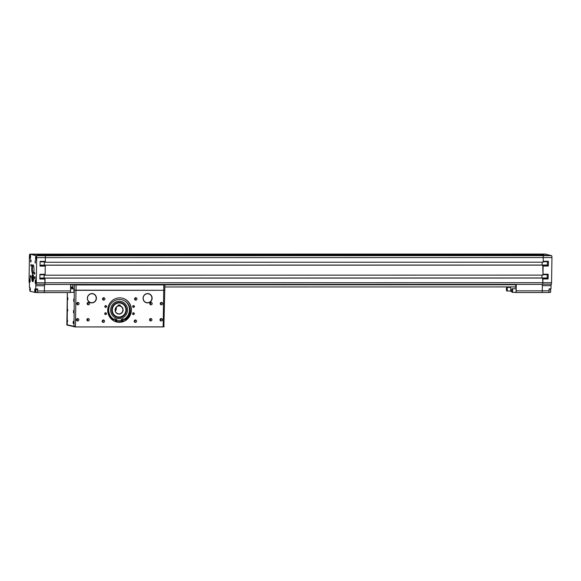 <?xml version="1.0" encoding="UTF-8"?>
<svg xmlns="http://www.w3.org/2000/svg" width="581" height="581" viewBox="0 0 581 581"><rect width="100%" height="100%" fill="white"/><g stroke="black" fill="none" stroke-linecap="round" stroke-linejoin="round"><path stroke-width="0.87" d="M44.541 284.45A1.801 0.45 -90 0 0 44.991 282.765L44.708 278.045L542.56 277.972L542.85 282.693A1.801 0.45 90 0 1 542.4 284.378A1.801 0.45 90 0 1 542.371 284.37L542.269 290.834A1.801 0.45 90 0 1 541.819 292.519A1.801 0.45 -90 0 0 542.269 290.834L549.06 290.834A1.801 0.45 90 0 1 548.609 292.519A1.801 0.45 90 0 1 548.58 292.519L541.848 292.519M39.777 254.674L536.488 254.071A1.801 0.45 -90 0 0 536.459 254.064A1.801 0.45 90 0 1 536.459 254.064A1.801 0.45 90 0 1 536.488 254.071L542.647 254.601M43.038 255.487L540.896 255.168L538.413 254.551L40.554 254.674M542.647 254.304L543.845 254.601L538.623 254.601L540.686 255.117L547.106 255.415L542.821 255.647L43.807 255.487M43.931 292.592A1.801 0.45 -90 0 0 43.96 292.599A1.801 0.45 -90 0 0 44.41 290.914A1.801 0.45 90 0 1 43.96 292.599A1.801 0.45 90 0 1 43.931 292.592L37.199 292.592A1.801 0.45 90 0 0 37.627 290.914L37.656 288.939L35.739 288.939L35.79 285.765A1.801 0.45 90 0 1 36.044 284.269A1.801 0.45 -90 0 0 36.291 282.765L44.991 282.765L45.057 279.033L39.828 279.033L39.907 274.29L45.129 274.29L45.26 266.105L40.031 266.105L40.111 261.363L45.333 261.363L45.391 257.63L543.25 257.557A1.801 0.45 -90 0 0 542.821 255.647A1.801 0.45 90 0 1 543.25 257.557L543.177 262.191L45.318 262.263L45.391 257.63A1.801 0.45 -90 0 0 44.962 255.72L43.815 255.437M542.175 262.191L542.131 265.045L542.175 262.191M44.911 265.118L542.763 265.045L542.974 275.118L45.115 275.191L45.267 265.205L44.897 266.018M541.971 275.118L541.928 277.972L541.971 275.118M44.708 278.045L44.693 278.938M44.062 278.582L44.127 274.29M44.766 274.29L45.115 275.191M44.265 265.662L44.33 261.363M44.969 261.363L45.318 262.263M43.045 255.241L40.554 254.623M39.784 254.427L38.629 254.144A1.801 0.45 -90 0 0 38.6 254.137A1.801 0.45 90 0 1 38.629 254.144L545.189 254.064L551.529 255.647A1.801 0.45 90 0 1 551.95 257.557L551.558 282.693A1.801 0.45 90 0 1 551.304 284.189A1.801 0.45 -90 0 0 551.057 285.685L551.006 288.859L549.089 288.859L549.06 290.834M45.064 278.132L542.923 278.059M44.112 278.582L44.693 278.582M45.267 265.205L543.126 265.132M44.316 265.662L44.897 265.662M31.338 265.314L31.113 264.355L30.887 265.197L31.113 266.156L31.338 265.314M34.845 273.397L34.62 272.438L34.395 273.281L34.62 274.239L34.845 273.397M35.223 277.812L34.918 276.512L34.606 277.66L34.918 278.96L35.223 277.812M30.88 276.73L30.568 275.43L30.263 276.578L30.575 277.878L30.88 276.73M31.127 260.934L30.822 259.634L30.51 260.782L30.822 262.082L31.127 260.934M35.47 262.016L35.165 260.716L35.165 263.164L35.47 262.016M36.167 282.017A1.975 0.501 -90 0 0 35.666 279.911A1.975 0.501 -90 0 0 35.172 281.763A1.975 0.501 -90 0 0 35.666 283.869A1.975 0.501 -90 0 0 36.167 282.017M30.19 280.521A1.975 0.501 -90 0 0 29.696 278.422A1.975 0.501 -90 0 0 29.195 280.274A1.975 0.501 -90 0 0 29.696 282.381A1.975 0.501 -90 0 0 30.19 280.521M36.538 258.32A1.975 0.501 -90 0 0 36.044 256.214A1.975 0.501 -90 0 0 35.543 258.066A1.975 0.501 -90 0 0 36.044 260.172A1.975 0.501 -90 0 0 36.538 258.32M30.568 256.824A1.975 0.501 -90 0 0 30.067 254.725A1.975 0.501 -90 0 0 29.573 256.577A1.975 0.501 -90 0 0 30.067 258.683A1.975 0.501 -90 0 0 30.568 256.824M33.996 269.577A4.495 1.133 -90 0 0 32.87 264.798A4.495 1.133 -90 0 0 31.737 269.018A4.495 1.133 -90 0 0 32.87 273.796A4.495 1.133 -90 0 0 33.996 269.577M33.219 265.016A4.495 1.133 -90 0 0 32.434 269.018A4.495 1.133 -90 0 0 33.219 273.578M33.633 278.321A3.595 0.908 -90 0 0 32.732 274.493A3.595 0.908 -90 0 0 31.824 277.871A3.595 0.908 -90 0 0 32.732 281.691A3.595 0.908 -90 0 0 33.633 278.321M43.96 292.599L70.069 292.592A1.801 0.45 -90 0 1 70.04 292.592L37.169 292.599A1.801 0.45 90 0 1 37.14 292.592L36.843 292.519M36.291 282.765L36.683 257.63A1.801 0.45 -90 0 0 36.262 255.727L29.929 254.144A1.801 0.45 -90 0 0 29.9 254.144A1.801 0.45 -90 0 0 29.442 255.829L29.05 280.957A1.801 0.45 -90 0 0 29.253 282.569A1.801 0.45 90 0 1 29.457 284.182L29.406 287.355L29.9 287.479A1.801 0.45 -90 0 1 30.328 289.389L30.292 291.364L35.434 292.468M39.566 254.674L34.352 254.376L40.764 254.674L42.827 255.19L37.605 255.19L38.804 255.487L44.962 255.72A1.801 0.45 90 0 1 45.391 257.63L36.683 257.63M39.573 254.376L29.929 254.144M37.627 290.914L44.41 290.914L44.49 285.765L35.79 285.765M35.739 288.939L35.245 288.815A1.801 0.45 -90 0 0 35.216 288.808A1.801 0.45 -90 0 0 34.758 290.493L34.729 292.468M38.571 254.144A1.801 0.45 90 0 1 38.6 254.137L545.16 254.064A1.801 0.45 90 0 1 545.189 254.064M45.26 266.105L44.439 265.902L44.272 265.139L44.381 261.363M45.057 279.033L44.236 278.829L44.069 278.067L44.178 274.29M547.251 274.217L547.149 277.987L547.317 278.749L548.13 278.953L542.908 278.96L542.85 282.693L44.991 282.765A1.801 0.45 90 0 1 44.744 284.262A1.801 0.45 -90 0 0 44.49 285.765M36.959 288.939A1.801 0.45 -90 0 0 36.777 289.461M548.13 278.953L548.21 274.217L542.988 274.217L543.112 266.033L548.333 266.033L548.413 261.29L543.184 261.29L543.25 257.557L551.95 257.557M551.057 285.685L542.349 285.685L542.269 290.834L516.16 290.841A1.801 0.45 90 0 1 515.703 292.526A1.801 0.45 90 0 1 515.674 292.526L514.926 292.337M550.127 289.382A1.801 0.45 90 0 1 550.309 288.859M541.79 292.519A1.801 0.45 -90 0 0 541.819 292.519A1.801 0.45 90 0 1 541.79 292.519L515.732 292.526M542.349 285.685A1.801 0.45 90 0 1 542.603 284.189A1.801 0.45 -90 0 0 542.85 282.693L551.558 282.693M547.455 261.29L547.353 265.067L547.52 265.829L548.333 266.033M70.069 292.592A1.801 0.45 -90 0 0 70.526 290.907L70.628 284.45M70.526 290.907L44.41 290.914L44.512 284.45M70.555 288.808L73.511 288.801A1.801 0.45 90 0 1 73.961 290.718A1.801 0.45 90 0 1 73.511 292.403L70.272 292.403M542.4 284.378L44.672 284.45L542.371 284.37L516.262 284.378L516.16 290.841M511.81 291.56L510.249 291.168A1.801 0.45 90 0 1 510.082 291.001M509.849 287.406L509.857 286.912M514.134 286.912L515.739 287.312L515.805 284.378M512.181 292.337L515.667 292.337A1.801 0.45 -90 0 0 516.117 290.653A1.801 0.45 -90 0 0 515.659 288.735L512.181 288.735A1.801 0.45 -90 0 0 511.73 290.427A1.801 0.45 -90 0 0 512.181 292.337A1.801 0.45 -90 0 0 512.631 290.653A1.801 0.45 -90 0 0 512.181 288.735M506.843 291.001L510.321 291.001A1.801 0.45 -90 0 0 510.772 289.316A1.801 0.45 -90 0 0 510.321 287.406L506.843 287.406A1.801 0.45 -90 0 0 506.385 289.091A1.801 0.45 -90 0 0 506.843 291.001A1.801 0.45 -90 0 0 507.293 289.316A1.801 0.45 -90 0 0 506.843 287.406M134.291 313.667A0.901 0.871 104 0 0 133.645 312.796A0.901 0.871 104 0 0 132.555 313.667A0.901 0.871 104 0 0 133.209 314.539A0.901 0.871 104 0 0 134.291 313.667M132.947 314.423A0.901 0.871 104 0 0 133.361 312.774M106.555 306.485A0.901 0.871 104 0 0 105.902 305.613A0.901 0.871 104 0 0 104.812 306.485A0.901 0.871 104 0 0 105.466 307.364A0.901 0.871 104 0 0 106.555 306.485M105.205 307.247A0.901 0.871 104 0 0 105.619 305.591M106.439 313.667A0.901 0.871 104 0 0 105.793 312.796A0.901 0.871 104 0 0 104.703 313.667A0.901 0.871 104 0 0 105.357 314.539A0.901 0.871 104 0 0 106.439 313.667M105.096 314.43A0.901 0.871 104 0 0 105.51 312.774M134.407 306.485A0.901 0.871 104 0 0 133.753 305.613A0.901 0.871 104 0 0 132.664 306.485A0.901 0.871 104 0 0 133.318 307.356A0.901 0.871 104 0 0 134.407 306.485M133.056 307.24A0.901 0.871 104 0 0 133.47 305.591M136.579 321.206A1.22 1.184 104 0 0 135.693 320.015A1.22 1.184 104 0 0 134.211 321.206A1.22 1.184 104 0 0 135.097 322.39A1.22 1.184 104 0 0 136.579 321.206M134.48 321.99A1.22 1.184 104 0 0 134.952 320.08M104.551 321.213A1.22 1.184 104 0 0 103.658 320.022A1.22 1.184 104 0 0 102.183 321.213A1.22 1.184 104 0 0 103.069 322.397A1.22 1.184 104 0 0 104.551 321.213M102.445 321.997A1.22 1.184 104 0 0 102.924 320.087M136.927 298.946A1.22 1.184 104 0 0 136.041 297.755A1.22 1.184 104 0 0 134.56 298.946A1.22 1.184 104 0 0 135.446 300.13A1.22 1.184 104 0 0 136.927 298.946M134.828 299.731A1.22 1.184 104 0 0 135.3 297.821M104.9 298.946A1.22 1.184 104 0 0 104.014 297.762A1.22 1.184 104 0 0 102.532 298.946A1.22 1.184 104 0 0 103.418 300.137A1.22 1.184 104 0 0 104.9 298.946M102.793 299.738A1.22 1.184 104 0 0 103.273 297.821M78.805 319.775A1.22 1.184 104 0 0 77.919 318.591A1.22 1.184 104 0 0 76.438 319.775A1.22 1.184 104 0 0 77.331 320.966A1.22 1.184 104 0 0 78.805 319.775M76.707 320.567A1.22 1.184 104 0 0 77.186 318.649M79.06 303.623A1.22 1.184 104 0 0 78.174 302.432A1.22 1.184 104 0 0 76.692 303.623A1.22 1.184 104 0 0 77.578 304.807A1.22 1.184 104 0 0 79.06 303.623M76.961 304.408A1.22 1.184 104 0 0 77.44 302.498M89.249 319.775A1.22 1.184 104 0 0 88.363 318.591A1.22 1.184 104 0 0 86.881 319.775A1.22 1.184 104 0 0 87.775 320.966A1.22 1.184 104 0 0 89.249 319.775M87.15 320.559A1.22 1.184 104 0 0 87.629 318.649M89.503 303.616A1.22 1.184 104 0 0 88.617 302.432A1.22 1.184 104 0 0 87.135 303.616A1.22 1.184 104 0 0 88.029 304.807A1.22 1.184 104 0 0 89.503 303.616M87.404 304.408A1.22 1.184 104 0 0 87.884 302.49M162.36 319.768A1.22 1.184 104 0 0 161.474 318.577A1.22 1.184 104 0 0 160 319.768A1.22 1.184 104 0 0 160.886 320.952A1.22 1.184 104 0 0 162.36 319.768M160.262 320.552A1.22 1.184 104 0 0 160.741 318.642M151.917 319.768A1.22 1.184 104 0 0 151.031 318.577A1.22 1.184 104 0 0 149.549 319.768A1.22 1.184 104 0 0 150.443 320.952A1.22 1.184 104 0 0 151.917 319.768M149.818 320.552A1.22 1.184 104 0 0 150.297 318.642M162.615 303.609A1.22 1.184 104 0 0 161.729 302.418A1.22 1.184 104 0 0 160.247 303.609A1.22 1.184 104 0 0 161.14 304.793A1.22 1.184 104 0 0 162.615 303.609M160.516 304.393A1.22 1.184 104 0 0 160.995 302.483M152.171 303.609A1.22 1.184 104 0 0 151.285 302.425A1.22 1.184 104 0 0 149.804 303.609A1.22 1.184 104 0 0 150.697 304.793A1.22 1.184 104 0 0 152.171 303.609M150.072 304.393A1.22 1.184 104 0 0 150.552 302.483M73.678 322.549L73.373 321.249L73.068 322.39L73.373 323.69L73.678 322.549M73.852 311.772L73.54 310.472L73.54 312.919L73.852 311.772M74.034 300.283L73.722 298.983L73.722 301.43L74.034 300.283M67.614 321.032L67.309 319.732L67.004 320.879L67.309 322.179L67.614 321.032M67.788 310.261L67.476 308.961L67.476 311.409L67.788 310.261M67.97 298.772L67.657 297.472L67.657 299.919L67.97 298.772M143.064 298.227A4.677 4.517 -76 0 1 147.668 293.558A4.677 4.517 -76 0 1 152.12 298.22A4.677 4.517 -76 0 1 147.516 302.89A4.677 4.517 -76 0 1 143.064 298.227M151.902 298.213A4.495 4.343 104 0 0 148.634 293.848A4.495 4.343 104 0 0 143.195 298.213A4.495 4.343 104 0 0 146.456 302.578A4.495 4.343 104 0 0 151.902 298.213A4.495 4.343 104 0 0 148.634 293.848A4.495 4.343 104 0 0 143.195 298.213A4.495 4.343 104 0 0 146.456 302.578A4.495 4.343 104 0 0 151.902 298.213M87.361 298.235A4.677 4.517 -76 0 1 91.965 293.565A4.677 4.517 -76 0 1 96.417 298.235A4.677 4.517 -76 0 1 91.813 302.897A4.677 4.517 -76 0 1 87.361 298.235M96.192 298.22A4.495 4.343 104 0 0 92.931 293.855A4.495 4.343 104 0 0 87.491 298.22A4.495 4.343 104 0 0 90.752 302.585A4.495 4.343 104 0 0 96.192 298.22A4.495 4.343 104 0 0 92.931 293.855A4.495 4.343 104 0 0 87.491 298.22A4.495 4.343 104 0 0 90.752 302.585A4.495 4.343 104 0 0 96.192 298.22M116.49 321.918A12.23 11.816 104 0 0 131.175 310.022A12.23 11.816 104 0 0 122.409 298.184M107.717 310.08A12.23 11.816 -76 0 1 122.518 298.206A12.23 11.816 -76 0 1 131.393 310.072A12.23 11.816 -76 0 1 116.592 321.947A12.23 11.816 -76 0 1 107.717 310.08M66.888 324.772L75.428 326.602L75.995 290.333L73.954 290.173L163.733 290.318L164.808 290.253L163.733 290.318L163.813 284.937L76.082 284.951L75.995 290.333L163.733 290.318L163.159 326.587L164.191 326.493M116.367 321.889A12.23 11.816 104 0 0 121.705 321.83M163.842 326.856L75.334 326.936L67.2 325.149M75.334 326.936L163.065 326.921M123.956 319.339A10.719 10.356 104 0 0 129.476 309.964A10.719 10.356 104 0 0 126.142 301.982M109.366 306.419A10.719 10.356 104 0 0 108.727 309.964A10.719 10.356 104 0 0 114.029 319.383M125.954 301.822A10.719 10.356 -76 0 1 129.461 309.956A10.719 10.356 -76 0 1 123.949 319.332M116.977 318.41L116.992 318.41A8.708 8.41 -76 0 1 116.977 318.41A8.708 8.41 -76 0 1 110.659 309.964A8.708 8.41 -76 0 1 121.189 301.51A8.708 8.41 -76 0 1 121.197 301.517A8.708 8.41 104 0 0 110.673 309.964A8.708 8.41 104 0 0 116.992 318.41A8.708 8.41 104 0 0 127.529 309.964A8.708 8.41 104 0 0 121.211 301.517L121.189 301.51M115.329 319.993A10.719 10.356 104 0 0 115.822 320.167M116.716 320.414A10.719 10.356 104 0 0 121.385 320.363A10.719 10.356 -76 0 1 116.716 320.414M112.315 309.964A7.016 6.776 104 0 0 118.989 316.965A7.016 6.776 104 0 0 125.888 309.964A7.016 6.776 104 0 0 119.214 302.962A7.016 6.776 104 0 0 112.315 309.964M126.019 309.949A7.197 6.95 -76 0 1 117.318 316.935A7.197 6.95 -76 0 1 112.097 309.956A7.197 6.95 -76 0 1 120.797 302.97A7.197 6.95 -76 0 1 126.019 309.949M116.258 307.305A3.958 3.82 -76 0 1 115.343 310.973M118.117 305.976L118.074 306.151A3.958 3.82 104 0 0 118.096 313.791A3.958 3.82 104 0 0 122.889 309.949A3.958 3.82 104 0 0 120.158 306.151L120.209 305.976A4.14 3.994 -76 0 1 119.04 314.096A4.14 3.994 -76 0 1 118.117 305.976L118.132 305.01L120.223 305.01L120.209 305.976M120.158 306.151L118.125 305.642M121.937 321.889L121.487 319.673A9.964 9.623 104 0 0 123.535 318.896L123.557 318.896A1.678 1.62 104 0 0 125.903 319.347L125.678 319.289A11.17 10.792 104 0 0 129.904 310.552A11.17 10.792 104 0 0 121.908 299.745M121.734 321.939L121.255 319.623A9.964 9.623 104 0 0 123.31 318.846L123.354 318.853M122.765 319.92A0.537 0.523 -76 0 1 122.511 320.944M123.274 320.458A0.537 0.523 -76 0 1 122.62 320.988A0.537 0.523 -76 0 1 122.228 320.465A0.537 0.523 -76 0 1 122.881 319.935A0.537 0.523 -76 0 1 123.274 320.458M115.59 319.92A0.537 0.523 -76 0 1 115.336 320.944M116.098 320.465A0.537 0.523 -76 0 1 115.445 320.988A0.537 0.523 -76 0 1 115.06 320.465A0.537 0.523 -76 0 1 115.706 319.942A0.537 0.523 -76 0 1 116.098 320.465M124.436 319.594A1.678 1.62 104 0 0 125.67 319.289L125.903 319.347A11.17 10.792 104 0 0 130.129 310.61A11.17 10.792 104 0 0 122.025 299.774A11.17 10.792 104 0 0 108.509 310.617A11.17 10.792 104 0 0 112.46 319.347A1.678 1.62 104 0 0 114.798 318.911L114.842 318.896A9.964 9.623 104 0 0 116.868 319.681L116.353 321.881L121.698 321.787A12.23 11.816 -76 0 1 116.353 321.881M112.932 319.601A1.678 1.62 104 0 0 114.573 318.853L114.61 318.838M158.649 284.734L163.958 284.777L158.649 284.734M130.449 284.741L135.758 284.777L130.449 284.741M116.527 284.741L121.836 284.784L116.527 284.741M102.597 284.741L107.906 284.784L102.597 284.741M74.397 284.748L79.706 284.784L74.397 284.748M134.647 284.436L163.443 284.494L164.895 284.872L163.813 284.937M70.577 287.53L72.865 288.096L72.923 284.508L76.082 284.951M101.384 284.479L72.923 284.508M70.584 287.108L72.886 287.108M164.699 284.806L515.797 284.755M164.859 286.963L515.768 286.912M70.584 286.978L72.886 286.978M70.621 284.821L72.923 284.821M138.271 284.567A12.949 12.506 -76 0 1 138.677 284.436M32.906 280.187L32.463 279.025L32.972 275.997L33.415 277.159L32.906 280.187M33.386 279.025L32.463 279.025M33.328 276.934L32.5 276.934M29.82 281.451L29.849 279.345L29.82 281.451M30.059 280.87L29.595 280.87M30.03 279.817L29.609 279.817M35.79 282.947L35.826 280.834L35.79 282.947M36.029 282.359L35.572 282.359M36 281.306L35.586 281.306M36.16 259.249L36.196 257.136L36.16 259.249M36.407 258.661L35.942 258.661M36.378 257.608L35.957 257.608M30.19 257.753L30.227 255.647L30.19 257.753M30.43 257.172L29.965 257.172M30.401 256.119L29.987 256.119M35.419 289.57A1.532 0.385 90 0 1 35.557 289.461L35.107 290.899L35.833 291.081L35.107 290.899L35.557 292.519L37.213 292.519A1.532 0.385 -90 0 0 37.598 291.088A1.532 0.385 -90 0 0 37.213 289.461L35.557 289.461A1.532 0.385 90 0 1 35.942 291.088A1.532 0.385 90 0 1 35.557 292.519A1.532 0.385 90 0 1 35.419 292.41M35.463 291.836L35.485 290.144L35.463 291.836M35.652 291.364L35.281 291.364M29.936 290.456L29.965 288.764L29.936 290.456M30.132 289.992L29.762 289.992M36.262 255.727L551.529 255.647M36.044 284.269L44.744 284.262M35.129 290.493L34.758 290.493M40.038 265.902L44.439 265.902M40.053 265.139L44.272 265.139M40.104 261.835L44.323 261.835M39.835 278.829L44.236 278.829M39.849 278.067L44.069 278.067M39.9 274.762L44.12 274.762M542.603 284.189L551.304 284.189M547.52 265.829L543.119 265.829M547.353 265.067L542.85 265.067M547.404 261.762L543.177 261.762M547.317 278.749L542.915 278.757M547.149 277.987L542.647 277.987M547.2 274.69L542.974 274.69M67.389 292.592L67.229 325.178M74.012 326.871L74.324 284.857M116.44 321.533A11.874 11.467 104 0 0 121.632 321.482M112.046 309.942A7.197 6.95 104 0 0 117.268 316.921C113.963 315.861 112.227 313.537 112.06 309.949C112.837 304.778 115.735 302.447 120.754 302.962A7.197 6.95 104 0 0 112.046 309.942M126.411 309.964A7.553 7.299 -76 0 1 118.982 317.502A7.553 7.299 -76 0 1 111.792 309.964A7.553 7.299 -76 0 1 119.221 302.425A7.553 7.299 -76 0 1 126.411 309.964M144.342 284.436L144.865 284.567M88.639 284.443L89.162 284.574M33.415 275.728A3.021 0.763 -90 0 0 32.63 275.329A3.021 0.763 -90 0 0 32.18 277.907A3.021 0.763 -90 0 0 32.587 280.776A3.021 0.763 -90 0 0 33.415 280.456M30.009 278.851A1.692 0.428 -90 0 0 29.406 280.296L29.936 282.199A1.801 0.45 90 0 1 29.769 282.075M29.769 278.727A1.801 0.45 90 0 1 29.907 278.604L29.406 280.296A1.692 0.428 -90 0 0 30.009 281.952M35.978 280.34A1.692 0.428 -90 0 0 35.383 281.785A1.692 0.428 -90 0 0 35.978 283.441M36.349 256.642A1.692 0.428 -90 0 0 35.753 258.087A1.692 0.428 -90 0 0 36.349 259.743M30.379 255.153A1.692 0.428 -90 0 0 29.784 256.599A1.692 0.428 -90 0 0 30.379 258.255M548.74 292.439L550.301 292.439A1.532 0.385 -90 0 0 550.686 291.008A1.532 0.385 -90 0 0 550.301 289.382L550.752 291.008L550.439 292.337M550.439 289.491L550.752 291.001L550.301 292.439M30.306 290.718A1.532 0.385 90 0 1 30.038 291.139A1.532 0.385 90 0 1 29.9 291.037M29.9 288.191A1.532 0.385 90 0 1 30.038 288.082L29.587 289.52L30.314 289.701L29.587 289.52L30.299 291.139M29.9 254.144L38.6 254.137M548.609 292.519L515.703 292.526M164.895 284.872L163.871 326.878M67.345 292.592L66.837 324.794M67.193 325.164L66.844 324.801M90.128 284.443L90.651 284.574M33.146 281.335C32.609 281.436 32.282 280.289 32.173 277.9C32.565 275.111 32.885 274.094 33.146 274.857M35.913 283.688L35.376 281.785L35.913 280.093M36.283 259.99L35.753 258.087L36.283 256.395M30.314 258.501L29.776 256.591L30.314 254.906M549.081 289.382L550.301 289.382"/></g></svg>
